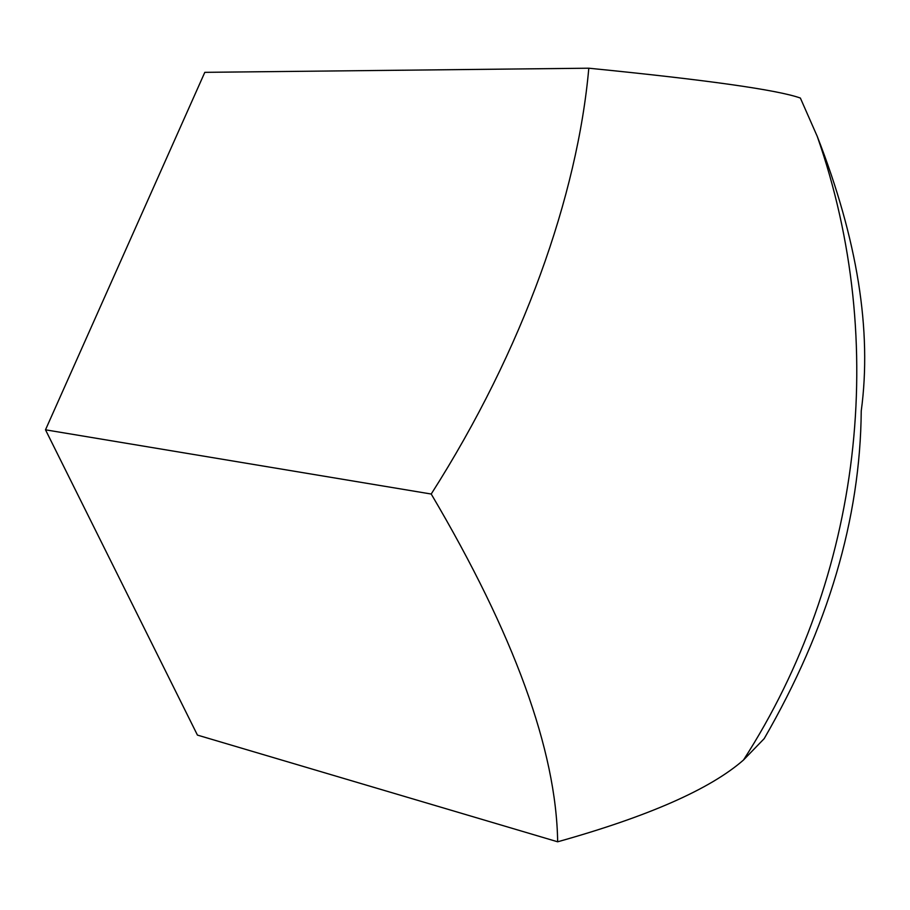 <?xml version="1.0" encoding="UTF-8"?>
<svg xmlns="http://www.w3.org/2000/svg" width="910" height="910" viewBox="0 0 910 910"><rect width="100%" height="100%" fill="white"/><g stroke="black" fill="none" stroke-linecap="round" stroke-linejoin="round"><path stroke-width="1.36" d="M588.804 68.204C706.899 79.944 777.424 89.885 800.368 98.041L817.237 136.352C857.425 239.205 872.098 330.751 861.235 410.99C860.337 518.882 827.998 628.093 764.207 738.613L743.493 760.021C710.232 789.152 648.284 816.407 557.659 841.795L197.436 735.098L45.5 429.816L431.215 494.028C523.375 349.599 577.543 195.127 588.804 68.204L204.807 72.345L45.5 429.816M557.659 841.795C556.317 750.352 514.161 634.429 431.215 494.028M743.493 760.021C861.656 576.599 889.388 342.49 817.237 136.352"/></g></svg>
